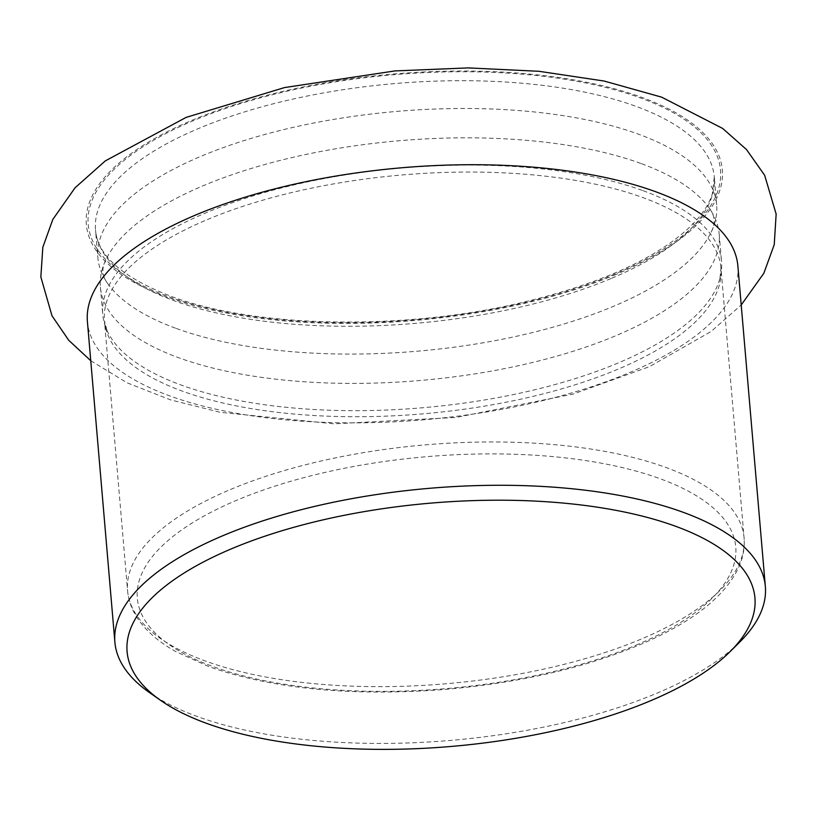<?xml version="1.0" encoding="UTF-8"?>
<svg xmlns="http://www.w3.org/2000/svg" width="817" height="817" viewBox="0 0 817 817"><rect width="100%" height="100%" fill="white"/><g stroke="black" fill="none" stroke-linecap="round" stroke-linejoin="round"><path stroke-width="0.61" stroke-dasharray="4.08 3.06" d="M737.863 265.903A326.422 126.492 -4.9 0 1 629.294 372.695A326.422 126.492 -4.9 0 1 284.571 419.754A326.422 126.492 -4.9 0 1 87.409 321.673M616.202 274.379A319.171 123.684 -4.9 0 1 166.964 297.112A319.171 123.684 -4.9 0 1 192.516 120.068A319.171 123.684 -4.9 0 1 641.753 97.346A319.171 123.684 -4.9 0 1 616.202 274.379M176.309 328.465A310.521 120.334 175.1 0 0 489.373 341.7A310.521 120.334 175.1 0 0 711.168 232.171A310.521 120.334 175.1 0 0 716.662 204.761A310.521 120.334 175.1 0 0 638.251 134.1A310.521 120.334 175.1 0 0 201.176 156.221A310.521 120.334 175.1 0 0 97.887 257.804A310.521 120.334 175.1 0 0 107.977 283.887A310.521 120.334 175.1 0 0 176.309 328.465M640.763 163.431A310.521 120.334 175.1 0 0 327.699 150.195A310.521 120.334 175.1 0 0 105.904 259.724A310.521 120.334 175.1 0 0 100.409 287.135A310.521 120.334 175.1 0 0 178.821 357.785A310.521 120.334 175.1 0 0 524.871 364.29A310.521 120.334 175.1 0 0 719.185 234.091A310.521 120.334 175.1 0 0 709.095 208.008A310.521 120.334 175.1 0 0 640.763 163.431M643.102 190.698A310.521 120.334 -4.9 0 1 721.523 261.358A310.521 120.334 -4.9 0 1 719.971 278.178A310.521 120.334 -4.9 0 1 507.03 395.867A310.521 120.334 -4.9 0 1 181.16 385.052A310.521 120.334 -4.9 0 1 107.129 330.711A310.521 120.334 -4.9 0 1 102.748 314.402A310.521 120.334 -4.9 0 1 297.051 184.193A310.521 120.334 -4.9 0 1 643.102 190.698M149.572 692.632A326.422 126.492 175.1 0 0 450.923 740.386A326.422 126.492 175.1 0 0 739.753 642.039M230.476 489.506A309.388 119.895 -4.9 0 1 557.214 444.908A309.388 119.895 -4.9 0 1 744.083 537.872A309.388 119.895 -4.9 0 1 641.182 639.088A309.388 119.895 -4.9 0 1 205.7 661.127A309.388 119.895 -4.9 0 1 127.575 590.722A309.388 119.895 -4.9 0 1 230.476 489.506M635.871 645.236A300.309 116.371 175.1 0 0 659.911 478.66A300.309 116.371 175.1 0 0 237.216 500.045A300.309 116.371 175.1 0 0 213.176 666.621A300.309 116.371 175.1 0 0 635.871 645.236M207.334 219.599A309.388 119.895 -4.9 0 1 534.073 174.991A309.388 119.895 -4.9 0 1 720.951 267.966A309.388 119.895 -4.9 0 1 618.04 369.182A309.388 119.895 -4.9 0 1 182.569 391.21A309.388 119.895 -4.9 0 1 104.433 320.815A309.388 119.895 -4.9 0 1 207.334 219.599M614.987 273.94A317.333 122.979 -4.9 0 1 168.322 296.53A317.333 122.979 -4.9 0 1 193.731 120.518A317.333 122.979 -4.9 0 1 640.395 97.917A317.333 122.979 -4.9 0 1 614.987 273.94M611.004 278.546A310.521 120.334 -4.9 0 1 173.929 300.656A310.521 120.334 -4.9 0 1 95.507 230.006A310.521 120.334 -4.9 0 1 198.786 128.422A310.521 120.334 -4.9 0 1 526.73 83.651A310.521 120.334 -4.9 0 1 714.283 176.962A310.521 120.334 -4.9 0 1 611.004 278.546M90.758 360.726L127.115 382.816L170.508 399.85L220.161 412.309L334.092 423.829L456.295 417.416L573.146 394.08L649.423 366.659L711.076 331.518L741.213 304.966M711.168 232.171C715.763 223.664 715.069 215.606 709.095 208.008M107.977 283.887C102.002 276.279 101.308 268.231 105.904 259.724M100.409 287.135L102.748 314.402M719.185 234.091L721.523 261.358M719.971 278.178L720.951 267.966L744.083 537.872C744.838 547.186 743.307 556.418 739.477 565.568C727.059 594.112 696.166 619.511 646.798 641.743C589.741 666.713 522.461 682.603 444.938 689.436C351.953 696.564 273.419 689.027 209.356 666.815L175.543 651.455C158.141 641.641 145.232 630.234 136.827 617.233C131.496 608.869 128.412 600.035 127.575 590.722L104.433 320.815L107.129 330.711M716.662 204.761L714.283 176.962L712.363 193.69C709.248 204.015 702.283 214.605 691.488 225.461C657.287 258.376 599.739 284.316 518.856 303.281C400.453 330.793 254.179 327.709 171.192 296.387C122.703 277.617 97.478 255.486 95.507 230.006L97.887 257.804"/><path stroke-width="1.23" d="M114.891 642.233L87.409 321.673A326.422 126.492 -4.9 0 1 195.978 214.881A326.422 126.492 -4.9 0 1 655.428 191.638A326.422 126.492 -4.9 0 1 737.863 265.903L765.345 586.473A326.422 126.492 175.1 0 0 568.183 488.382A326.422 126.492 175.1 0 0 223.46 535.452A326.422 126.492 175.1 0 0 114.891 642.233A326.422 126.492 175.1 0 0 149.572 692.632L160.571 700.343A315.066 122.09 -4.9 0 1 231.895 548.626A315.066 122.09 -4.9 0 1 623.871 511.902A315.066 122.09 -4.9 0 1 730.224 651.506A315.066 122.09 -4.9 0 1 451.444 746.432A315.066 122.09 -4.9 0 1 160.571 700.343M730.224 651.506L739.753 642.039A326.422 126.492 175.1 0 0 765.345 586.473M741.213 304.966L763.854 273.235L774.23 244.681L776.15 214.064L764.641 175.246L746.503 149.562L722.657 128.443L661.647 97.162L604.182 81.057L538.965 71.293L468.243 67.903L394.856 70.926L284.51 87.572L186.113 117.393L105.311 160.888L75.031 187.828L52.799 219.467L42.831 247.255L40.85 276.983L51.992 315.791L68.771 340.332L90.758 360.726"/></g></svg>
